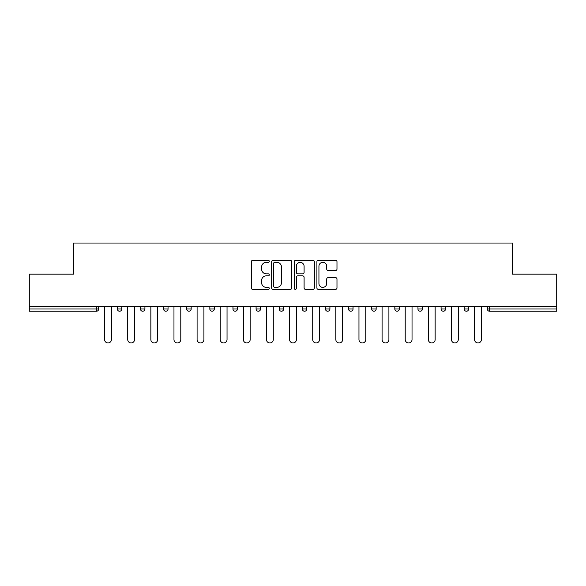 <?xml version="1.0" encoding="UTF-8"?>
<svg xmlns="http://www.w3.org/2000/svg" width="586" height="586" viewBox="0 0 586 586"><rect width="100%" height="100%" fill="white"/><g stroke="black" fill="none" stroke-linecap="round" stroke-linejoin="round"><path stroke-width="0.88" d="M269.282 261.312A1.018 1.018 0 0 0 268.263 260.294L252.808 260.294A1.458 1.458 0 0 0 251.35 261.744L251.35 287.938A1.458 1.458 0 0 0 252.808 289.389L268.263 289.389A1.018 1.018 0 0 0 269.282 288.371A1.018 1.018 0 0 0 268.263 287.352L266.264 287.352A4.659 4.659 0 0 1 261.612 282.701L261.612 280.518A4.659 4.659 0 0 1 266.264 275.86L268.263 275.86A1.018 1.018 0 0 0 269.282 274.841A1.018 1.018 0 0 0 268.263 273.823L266.264 273.823A4.659 4.659 0 0 1 261.612 269.164L261.612 266.982A4.659 4.659 0 0 1 266.264 262.33L268.263 262.33A1.018 1.018 0 0 0 269.282 261.312M335.522 270.549A1.458 1.458 0 0 0 336.979 269.091L336.979 261.744A1.458 1.458 0 0 0 335.522 260.294L318.352 260.294A1.458 1.458 0 0 0 316.901 261.744L316.901 287.938A1.458 1.458 0 0 0 318.352 289.389L335.522 289.389A1.458 1.458 0 0 0 336.979 287.938L336.979 279.061A1.458 1.458 0 0 0 335.522 277.603L328.175 277.603A1.458 1.458 0 0 0 326.717 279.061L326.717 283.463A3.89 3.89 0 0 1 322.827 287.352A3.89 3.89 0 0 1 318.938 283.463L318.938 266.22A3.89 3.89 0 0 1 322.827 262.33A3.89 3.89 0 0 1 326.717 266.22L326.717 269.091A1.458 1.458 0 0 0 328.175 270.549L335.522 270.549M29.3 306.639L29.3 274.175L73.47 274.175L73.47 243.044L512.53 243.044L512.53 274.175L556.7 274.175L556.7 306.639L29.3 306.639L29.3 309.005L96.448 309.005L96.448 306.639M291.725 261.744A1.458 1.458 0 0 0 290.275 260.294L273.105 260.294A1.458 1.458 0 0 0 271.648 261.744L271.648 287.938A1.458 1.458 0 0 0 273.105 289.389L290.275 289.389A1.458 1.458 0 0 0 291.725 287.938L291.725 261.744M295.725 260.294L312.895 260.294A1.458 1.458 0 0 1 314.352 261.744L314.352 287.938A1.458 1.458 0 0 1 312.895 289.389L305.548 289.389A1.458 1.458 0 0 1 304.097 287.938L304.097 277.317A1.458 1.458 0 0 0 302.64 275.86L297.769 275.86A1.458 1.458 0 0 0 296.311 277.317L296.311 288.371A1.018 1.018 0 0 1 295.293 289.389A1.018 1.018 0 0 1 294.275 288.371L294.275 261.744A1.458 1.458 0 0 1 295.725 260.294M96.448 311.232A2.227 2.227 0 0 0 98.668 309.005L96.448 309.005L96.448 311.232A2.227 2.227 0 0 0 98.668 309.005L98.668 306.639L98.668 309.005A2.227 2.227 0 0 1 96.448 311.232L29.3 311.232L29.3 309.005M556.7 306.639L556.7 311.232L489.552 311.232A2.227 2.227 0 0 1 487.332 309.005L487.332 306.639M117.346 306.639L117.346 309.005L117.346 306.639M119.573 311.232A2.227 2.227 0 0 1 117.346 309.005A2.227 2.227 0 0 0 119.573 311.232A2.227 2.227 0 0 0 121.793 309.005L121.793 306.639L121.793 309.005A2.227 2.227 0 0 1 119.573 311.232A2.227 2.227 0 0 1 117.346 309.005L121.793 309.005A2.227 2.227 0 0 1 119.573 311.232M140.472 306.639L140.472 309.005L140.472 306.639M144.918 306.639L144.918 309.005L144.918 306.639M163.597 306.639L163.597 309.005L163.597 306.639M168.043 306.639L168.043 309.005L168.043 306.639M186.722 306.639L186.722 309.005L186.722 306.639M191.168 306.639L191.168 309.005A2.227 2.227 0 0 1 188.941 311.232A2.227 2.227 0 0 1 186.722 309.005A2.227 2.227 0 0 0 188.941 311.232A2.227 2.227 0 0 0 191.168 309.005A2.227 2.227 0 0 1 188.941 311.232A2.227 2.227 0 0 1 186.722 309.005L191.168 309.005M209.847 306.639L209.847 309.005L209.847 306.639M214.293 306.639L214.293 309.005L214.293 306.639M232.964 306.639L232.964 309.005L232.964 306.639M237.411 306.639L237.411 309.005A2.227 2.227 0 0 1 235.191 311.232A2.227 2.227 0 0 1 232.964 309.005L237.411 309.005A2.227 2.227 0 0 1 235.191 311.232M256.089 306.639L256.089 309.005L256.089 306.639M260.536 306.639L260.536 309.005A2.227 2.227 0 0 1 258.316 311.232A2.227 2.227 0 0 1 256.089 309.005L260.536 309.005A2.227 2.227 0 0 1 258.316 311.232M283.661 306.639L283.661 309.005L279.214 309.005A2.227 2.227 0 0 0 281.441 311.232A2.227 2.227 0 0 1 279.214 309.005L279.214 306.639M306.786 306.639L306.786 309.005L302.339 309.005A2.227 2.227 0 0 0 304.559 311.232A2.227 2.227 0 0 1 302.339 309.005L302.339 306.639M325.464 306.639L325.464 309.005L325.464 306.639M329.911 306.639L329.911 309.005L329.911 306.639M348.589 306.639L348.589 309.005L348.589 306.639M353.036 306.639L353.036 309.005L353.036 306.639M371.707 306.639L371.707 309.005L371.707 306.639M376.153 306.639L376.153 309.005L376.153 306.639M394.832 306.639L394.832 309.005L394.832 306.639M399.278 306.639L399.278 309.005L399.278 306.639M422.403 306.639L422.403 309.005A2.227 2.227 0 0 1 420.184 311.232A2.227 2.227 0 0 1 417.957 309.005L417.957 306.639M445.528 306.639L445.528 309.005A2.227 2.227 0 0 1 443.302 311.232A2.227 2.227 0 0 1 441.082 309.005L441.082 306.639M468.654 306.639L468.654 309.005A2.227 2.227 0 0 1 466.427 311.232A2.227 2.227 0 0 1 464.207 309.005L464.207 306.639M142.698 311.232A2.227 2.227 0 0 1 140.472 309.005A2.227 2.227 0 0 0 142.698 311.232A2.227 2.227 0 0 0 144.918 309.005A2.227 2.227 0 0 1 142.698 311.232A2.227 2.227 0 0 1 140.472 309.005L144.918 309.005A2.227 2.227 0 0 1 142.698 311.232M165.816 311.232A2.227 2.227 0 0 1 163.597 309.005A2.227 2.227 0 0 0 165.816 311.232A2.227 2.227 0 0 0 168.043 309.005A2.227 2.227 0 0 1 165.816 311.232A2.227 2.227 0 0 1 163.597 309.005L168.043 309.005A2.227 2.227 0 0 1 165.816 311.232M212.066 311.232A2.227 2.227 0 0 1 209.847 309.005A2.227 2.227 0 0 0 212.066 311.232A2.227 2.227 0 0 0 214.293 309.005A2.227 2.227 0 0 1 212.066 311.232A2.227 2.227 0 0 1 209.847 309.005L214.293 309.005A2.227 2.227 0 0 1 212.066 311.232M281.441 311.232A2.227 2.227 0 0 0 283.661 309.005A2.227 2.227 0 0 1 281.441 311.232A2.227 2.227 0 0 1 279.214 309.005M304.559 311.232A2.227 2.227 0 0 0 306.786 309.005A2.227 2.227 0 0 1 304.559 311.232A2.227 2.227 0 0 1 302.339 309.005M327.684 311.232A2.227 2.227 0 0 1 325.464 309.005A2.227 2.227 0 0 0 327.684 311.232A2.227 2.227 0 0 0 329.911 309.005A2.227 2.227 0 0 1 327.684 311.232A2.227 2.227 0 0 1 325.464 309.005L329.911 309.005A2.227 2.227 0 0 1 327.684 311.232M350.809 311.232A2.227 2.227 0 0 1 348.589 309.005L353.036 309.005A2.227 2.227 0 0 1 350.809 311.232A2.227 2.227 0 0 0 353.036 309.005M373.934 311.232A2.227 2.227 0 0 1 371.707 309.005L376.153 309.005A2.227 2.227 0 0 1 373.934 311.232A2.227 2.227 0 0 0 376.153 309.005A2.227 2.227 0 0 1 373.934 311.232M397.059 311.232A2.227 2.227 0 0 1 394.832 309.005A2.227 2.227 0 0 0 397.059 311.232A2.227 2.227 0 0 0 399.278 309.005A2.227 2.227 0 0 1 397.059 311.232A2.227 2.227 0 0 1 394.832 309.005L399.278 309.005M274.702 262.33A1.018 1.018 0 0 0 273.684 263.348L273.684 286.334A1.018 1.018 0 0 0 274.702 287.352L276.812 287.352A4.659 4.659 0 0 0 281.47 282.701L281.47 266.982A4.659 4.659 0 0 0 276.812 262.33L274.702 262.33M304.097 266.293A3.89 3.89 0 0 0 300.2 262.403A3.89 3.89 0 0 0 296.311 266.293L296.311 272.365A1.458 1.458 0 0 0 297.769 273.823L302.64 273.823A1.458 1.458 0 0 0 304.097 272.365L304.097 266.293M104.601 306.639L104.601 339.543A3.406 3.406 0 0 0 108.007 342.957A3.406 3.406 0 0 0 111.421 339.543L111.421 306.639M127.726 306.639L127.726 339.543A3.406 3.406 0 0 0 131.132 342.957A3.406 3.406 0 0 0 134.546 339.543L134.546 306.639M150.851 306.639L150.851 339.543A3.406 3.406 0 0 0 154.257 342.957A3.406 3.406 0 0 0 157.663 339.543L157.663 306.639M173.969 306.639L173.969 339.543A3.406 3.406 0 0 0 177.382 342.957A3.406 3.406 0 0 0 180.788 339.543L180.788 306.639M197.094 306.639L197.094 339.543A3.406 3.406 0 0 0 200.507 342.957A3.406 3.406 0 0 0 203.913 339.543L203.913 306.639M220.219 306.639L220.219 339.543A3.406 3.406 0 0 0 223.632 342.957A3.406 3.406 0 0 0 227.038 339.543L227.038 306.639M243.344 306.639L243.344 339.543A3.406 3.406 0 0 0 246.75 342.957A3.406 3.406 0 0 0 250.163 339.543L250.163 306.639M266.469 306.639L266.469 339.543A3.406 3.406 0 0 0 269.875 342.957A3.406 3.406 0 0 0 273.288 339.543L273.288 306.639M289.594 306.639L289.594 339.543A3.406 3.406 0 0 0 293 342.957A3.406 3.406 0 0 0 296.406 339.543L296.406 306.639M312.712 306.639L312.712 339.543A3.406 3.406 0 0 0 316.125 342.957A3.406 3.406 0 0 0 319.531 339.543L319.531 306.639M335.837 306.639L335.837 339.543A3.406 3.406 0 0 0 339.25 342.957A3.406 3.406 0 0 0 342.656 339.543L342.656 306.639M358.962 306.639L358.962 339.543A3.406 3.406 0 0 0 362.368 342.957A3.406 3.406 0 0 0 365.781 339.543L365.781 306.639M382.087 306.639L382.087 339.543A3.406 3.406 0 0 0 385.493 342.957A3.406 3.406 0 0 0 388.906 339.543L388.906 306.639M405.212 306.639L405.212 339.543A3.406 3.406 0 0 0 408.618 342.957A3.406 3.406 0 0 0 412.031 339.543L412.031 306.639M428.337 306.639L428.337 339.543A3.406 3.406 0 0 0 431.743 342.957A3.406 3.406 0 0 0 435.149 339.543L435.149 306.639M451.454 306.639L451.454 339.543A3.406 3.406 0 0 0 454.868 342.957A3.406 3.406 0 0 0 458.274 339.543L458.274 306.639M474.579 306.639L474.579 339.543A3.406 3.406 0 0 0 477.993 342.957A3.406 3.406 0 0 0 481.399 339.543L481.399 306.639M489.552 306.639L489.552 309.005L556.7 309.005M487.332 309.005L489.552 309.005L489.552 311.232M420.184 311.232A2.227 2.227 0 0 0 422.403 309.005L417.957 309.005M443.302 311.232A2.227 2.227 0 0 0 445.528 309.005L441.082 309.005M466.427 311.232A2.227 2.227 0 0 0 468.654 309.005L464.207 309.005"/></g></svg>
